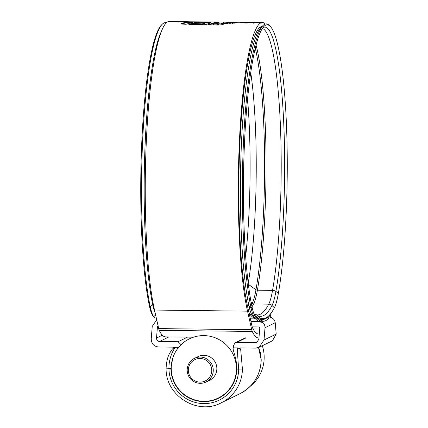 <?xml version="1.0" encoding="UTF-8"?>
<svg xmlns="http://www.w3.org/2000/svg" width="428" height="428" viewBox="0 0 428 428"><rect width="100%" height="100%" fill="white"/><g stroke="black" fill="none" stroke-linecap="round" stroke-linejoin="round"><path stroke-width="0.64" d="M246.17 337.826L236.738 342.427L235.256 342.769L233.201 345.808L233.683 347.868L233.394 348.007L237.968 347.916L233.683 347.868M172.8 358.027L170.895 368.38A33.261 32.838 -116 0 0 218.392 398.345A33.261 32.838 -116 0 0 236.732 369.171L236.732 368.84C237.016 358.108 231.933 348.697 233.394 348.007M261.198 359.873L261.23 359.841C260.486 375.201 253.392 386.484 239.953 393.69A38.531 38.038 -116 0 0 261.198 359.873L258.544 347.552M237.968 347.916L240.713 349.804L242.414 369.032A38.531 38.038 64 0 1 221.174 402.85L239.953 393.69M173.404 348.167L174.036 347.151L158.403 346.964C153.727 346.386 151.341 343.62 151.245 338.666L152.245 326.366L155.953 320.893L156.873 320.535M252.183 326.874L259.208 326.96L259.801 327.65L258.86 339.27L256.8 342.314L255.323 342.651L258.025 341.33M158.13 326.099L157.461 326.425L158.167 325.751M178.738 347.21L175.673 347.317C174.18 347.889 168.696 357.69 168.942 368.358A35.235 34.786 -116 0 0 203.749 403.593A35.235 34.786 -116 0 0 238.685 369.193C237.684 357.107 237.353 350.061 237.679 348.06A3.296 3.253 -116 0 1 240.573 349.874M236.738 342.427L255.323 342.651M259.652 321.492C263.156 321.926 264.948 324.001 265.018 327.714L264.017 340.019L259.074 347.311L255.527 348.125L239.894 347.937L240.713 349.804M258.822 321.481L250.931 321.391M166.15 368.117L166.118 368.155C166.417 361.393 167.808 356.085 170.291 352.244C172.746 348.553 171.863 349.414 174.223 347.643L175.962 347.172M181.071 344.684L178.085 341.726L187.518 337.125M168.932 336.906L159.5 341.501L178.085 341.726M159.5 341.501C157.552 341.26 156.557 340.11 156.514 338.045L162.351 335.204M157.461 326.425L156.514 338.045M264.017 340.019L276.199 334.075L275.241 322.728C274.578 319.304 272.459 317.389 268.891 316.988L260.722 320.973M276.199 334.075L272.427 340.8L259.074 347.311M188.309 370.145A11.856 11.706 -116 0 0 200.02 382.113A11.856 11.706 -116 0 0 211.774 370.423A11.856 11.706 -116 0 0 200.063 358.461A11.856 11.706 -116 0 0 188.309 370.145M213.267 370.348A13.172 13.006 64 0 1 206.007 382.033A13.172 13.006 64 0 1 187.196 370.038A13.172 13.006 64 0 1 194.456 358.354A13.172 13.006 64 0 1 213.267 370.348M206.007 382.033L209.586 380.289A13.172 13.006 -116 0 0 216.852 368.604A13.172 13.006 -116 0 0 198.041 356.61L194.456 358.354M171.221 368.059A32.929 32.512 -116 0 0 218.248 398.045A32.929 32.512 -116 0 0 236.406 368.834A32.929 32.512 -116 0 0 189.379 338.848A32.929 32.512 -116 0 0 171.221 368.059M262.321 345.728A37.247 36.771 64 0 1 264.172 357.434A37.247 36.771 64 0 1 250.203 386.345M262.048 26.472A151.485 21.609 90.7 0 0 238.829 188.513A151.485 21.609 90.7 0 0 247.86 307.78L252.044 326.329A13.172 1.878 90.7 0 0 252.466 327.671A156.097 22.261 90.7 0 0 258.64 334.027A156.097 22.261 90.7 0 0 259.288 333.968M259.689 329.041L253.114 328.961M265.371 23.995A155.439 22.17 90.7 0 0 262.369 22.513A155.439 22.17 90.7 0 0 238.268 188.785A155.439 22.17 90.7 0 0 247.528 311.172L251.712 329.715A17.125 2.445 90.7 0 0 252.263 331.459A160.051 22.828 90.7 0 0 258.592 337.976A160.051 22.828 90.7 0 0 258.967 337.96M178.059 21.577L169.349 21.4A155.439 22.17 90.7 0 0 145.247 187.673A155.439 22.17 90.7 0 0 154.508 310.054L158.697 328.602A17.125 2.445 90.7 0 0 159.243 330.346A160.051 22.828 90.7 0 0 165.577 336.863L192.782 337.189M224.839 22.101L237.299 22.459M178.278 21.726L218.007 21.983L236.898 22.513M234.533 22.738L232.436 23.305L237.492 22.577L234.533 22.738L234.533 23.16M233.485 22.754L229.595 23.401L233.485 22.754M230.644 22.807L226.813 23.449L230.644 22.807M214.476 24.145L212.133 25.038L207.275 24.99L214.439 22.593L219.083 22.7L216.884 23.315L227.905 22.818L221.934 24.722L219.511 25.033L216.782 25.043L219.05 24.187L214.476 24.145M210.651 22.893L205.927 24.503L202.765 24.91L188.866 24.433L191.562 23.438L202.241 23.877L204.745 23L194.408 22.55L196.971 22.015L209.319 22.454C210.956 22.534 211.395 22.679 210.651 22.893L210.967 22.716M181.681 24.032L185.816 22.807L185.816 22.149L181.06 23.599L182.098 24.07L185.977 24.289L194.119 21.919L180.707 21.534L180.707 21.876M185.816 22.149L175.293 21.502M240.081 22.566L240.081 22.449C239.889 22.727 241.97 22.93 246.319 23.059L254.649 22.62L240.006 22.502M268.955 316.42A155.439 22.17 90.7 0 0 269.271 315.313M259.368 332.979L256.067 332.936M270.143 317.127A160.051 22.828 90.7 0 0 271.17 313.018M269.116 316.576A156.097 22.261 90.7 0 0 269.554 315.008M241.135 22.459L253.595 22.609L246.485 22.962L241.135 22.459L241.066 23.166M253.595 22.786L253.66 23.224M191.305 22.475L185.816 22.299M196.971 22.015L196.971 22.673L209.319 23.112L209.319 22.454M190.433 24.503L191.557 24.096L202.241 24.54L204.745 23.658L204.745 23M191.557 24.096L191.562 23.438M202.241 24.54L202.241 23.877M218.526 25.038L219.05 24.845L219.05 24.187M216.884 23.315L216.884 23.973L221.399 24.032L223.534 23.428L225.609 23.454M208.934 25.011L214.439 23.251L216.905 23.31M214.439 23.251L214.439 22.593M221.399 24.032L221.399 23.374M223.534 23.428L223.539 22.77M229.066 23.214L229.066 22.812M231.955 23.123L231.955 22.78M251.15 22.577L243.564 22.566L251.22 22.54M249.984 23.182L249.925 22.732M268.955 318.266A300.75 42.896 -89.3 0 1 256.597 318.116A300.75 42.896 -89.3 0 1 255.586 316.966A68.881 9.823 -89.3 0 1 252.087 307.176A153.187 21.849 -89.3 0 1 243.42 188.689A153.187 21.849 -89.3 0 1 264.006 26.381A153.187 21.849 -89.3 0 1 270.303 26.456A153.187 21.849 -89.3 0 1 287.263 167.305A153.187 21.849 -89.3 0 1 278.387 293.223A68.881 9.823 -89.3 0 1 274.38 307.764A298.118 42.522 -89.3 0 1 268.934 315.655A298.118 42.522 -89.3 0 1 260.336 318.175L259.395 319.09L257.137 316.741A3.296 3.253 -67.3 0 0 254.853 315.752L254.794 315.752M152.898 315.741L153.786 316.666A301.681 43.03 -89.3 0 0 154.802 317.822L153.909 316.886A300.75 42.896 -89.3 0 1 152.898 315.741A68.881 9.823 -89.3 0 1 149.399 305.945A153.187 21.849 -89.3 0 1 140.737 187.459A153.187 21.849 -89.3 0 1 161.324 25.15L162.239 24.241A154.123 21.983 -89.3 0 1 166.315 22.807M262.327 322.236A301.681 43.03 -89.3 0 1 255.644 319.026A301.681 43.03 -89.3 0 1 254.628 317.876A69.818 9.956 -89.3 0 1 251.081 307.951A154.123 21.983 -89.3 0 1 242.366 188.743A154.123 21.983 -89.3 0 1 263.081 25.45A154.123 21.983 -89.3 0 1 269.415 25.525L270.303 26.456M155.61 314.938L153.786 316.666A69.818 9.956 -89.3 0 1 150.239 306.742A154.123 21.983 -89.3 0 1 141.524 187.534A154.123 21.983 -89.3 0 1 162.239 24.241M269.57 317.03L268.565 316.03M268.934 315.655L268.019 316.57A299.049 42.656 -89.3 0 1 259.395 319.09M260.336 318.175L258.073 315.821A4.612 4.558 -67.3 0 0 254.874 314.436L254.173 314.425M174.223 347.643A3.296 3.253 64 0 1 175.673 347.317L178.62 347.349M170.895 368.38L166.118 368.155C165.149 395.402 197.404 415.754 221.174 402.85M242.414 369.032L236.732 369.171M275.241 322.728L265.018 327.714M247.528 311.172L154.508 310.054M252.263 331.459L159.243 330.346M251.712 329.715L158.697 328.602M235.116 22.631L235.116 22.219M247.555 98.927A141.224 20.143 -89.3 0 1 250.113 167.717A141.224 20.143 -89.3 0 1 245.667 256.618M262.862 27.734A150.859 21.518 -89.3 0 1 284.625 167.444A150.859 21.518 -89.3 0 1 275.889 291.441A4.612 3.429 -170.1 0 0 272.545 290.387L257.399 290.205A1.974 1.471 9.9 0 1 255.965 289.756L248.368 284.358M262.316 28.526A149.511 21.325 -89.3 0 1 281.207 167.498A149.511 21.325 -89.3 0 1 272.545 290.387A65.206 9.298 -89.3 0 1 268.752 304.153L253.606 303.971A1.974 1.883 27.6 0 1 252.204 303.399L251.129 302.366M256.046 45.063A149.511 21.325 -89.3 0 1 266.061 167.316A149.511 21.325 -89.3 0 1 257.399 290.205A65.206 9.298 -89.3 0 1 253.606 303.971A294.437 41.998 -89.3 0 1 252.006 306.801M255.27 48.161A148.933 21.24 -89.3 0 1 264.595 167.337A148.933 21.24 -89.3 0 1 255.965 289.756A64.628 9.218 -89.3 0 1 252.204 303.399A293.859 41.912 -89.3 0 1 251.557 304.597M250.738 72.503A141.561 20.191 -89.3 0 1 256.244 167.765A141.561 20.191 -89.3 0 1 248.219 283.111M252.087 307.176L251.081 307.951L248.978 305.956A151.79 21.651 -89.3 0 1 240.392 188.55A151.79 21.651 -89.3 0 1 260.796 27.724L263.081 25.45M255.586 316.966L254.628 317.876L252.408 315.554A67.485 9.625 -89.3 0 1 248.978 305.956A3.296 2.75 -12 0 0 247.288 305.164M259.052 28.152A150.827 21.512 -89.3 0 1 261.401 27.119L260.304 27.098M149.399 305.945L150.239 306.742L152.748 304.806A151.79 21.651 -89.3 0 1 144.161 187.4A151.79 21.651 -89.3 0 1 161.335 31.495M155.075 312.558A67.485 9.625 -89.3 0 1 152.748 304.806A3.296 2.75 168 0 1 153.336 304.436M256.458 316.201A295.753 42.185 -89.3 0 1 254.853 315.752M255.644 319.026L253.413 316.693A299.354 42.698 -89.3 0 1 252.408 315.554A3.296 3.215 -39.2 0 0 250.139 314.575L249.39 314.564M255.158 318.518A298.391 42.559 -89.3 0 1 250.139 314.575A66.522 9.486 -89.3 0 1 248.914 312.445M274.38 307.764L272.015 305.49A4.612 4.392 -152.4 0 0 268.752 304.153A294.437 41.998 -89.3 0 1 257.281 314.949L256.559 314.783M278.387 293.223L275.889 291.441A66.554 9.491 -89.3 0 1 272.015 305.49A295.791 42.19 -89.3 0 1 258.073 315.821M257.918 317.555A297.075 42.372 -89.3 0 1 257.249 317.587L255.404 316.741M259.122 318.807A298.423 42.565 -89.3 0 1 255.489 316.848M245.405 337.82L235.256 342.769M156.857 320.454L155.953 320.893M261.23 359.841L260.406 352.581L258.608 347.52M218.248 398.045L222.389 396.028M262.369 22.513L231.484 22.144M178.048 21.571L178.048 22.229M255.072 316.239L256.549 316.26M250.348 318.817L255.505 318.881"/></g></svg>
